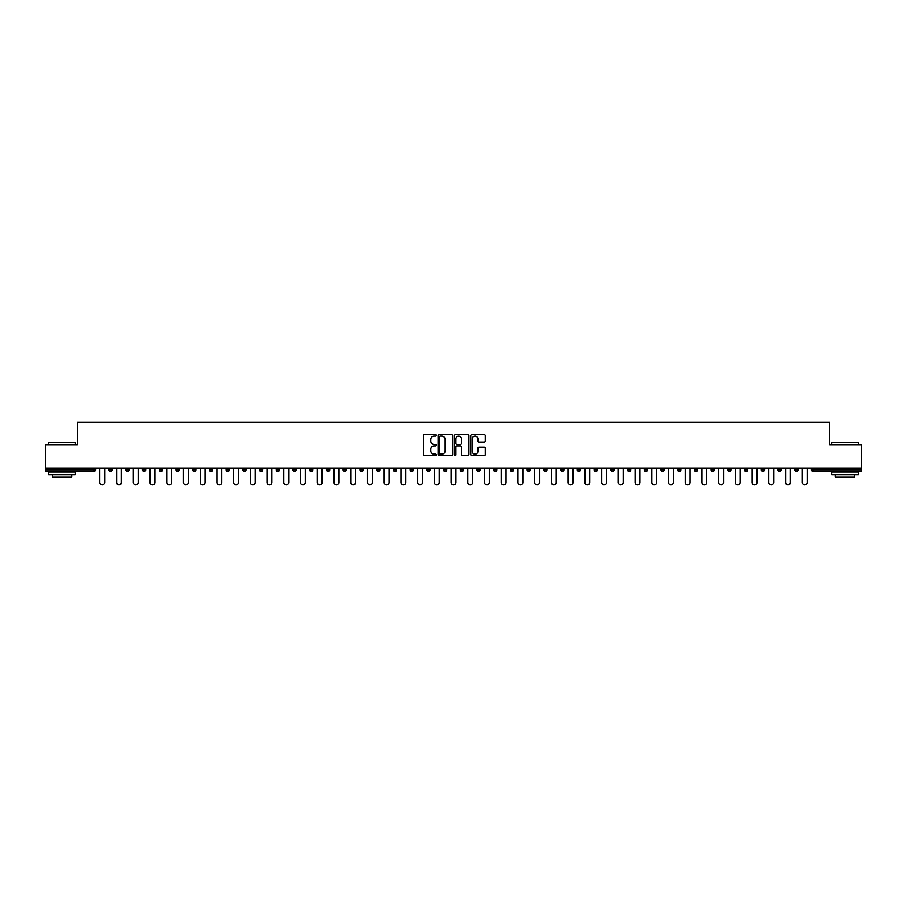 <?xml version="1.0" encoding="UTF-8"?>
<svg xmlns="http://www.w3.org/2000/svg" width="907" height="907" viewBox="0 0 907 907"><rect width="100%" height="100%" fill="white"/><g stroke="black" fill="none" stroke-linecap="round" stroke-linejoin="round"><path stroke-width="1.36" d="M436.346 435.349A0.737 0.737 0 0 0 435.609 434.612L424.431 434.612A1.054 1.054 0 0 0 423.376 435.666L423.376 454.611A1.054 1.054 0 0 0 424.431 455.665L435.609 455.665A0.737 0.737 0 0 0 436.346 454.929A0.737 0.737 0 0 0 435.609 454.192L434.158 454.192A3.367 3.367 0 0 1 430.791 450.824L430.791 449.237A3.367 3.367 0 0 1 434.158 445.87L435.609 445.87A0.737 0.737 0 0 0 436.346 445.133A0.737 0.737 0 0 0 435.609 444.396L434.158 444.396A3.367 3.367 0 0 1 430.791 441.029L430.791 439.453A3.367 3.367 0 0 1 434.158 436.086L435.609 436.086A0.737 0.737 0 0 0 436.346 435.349M484.259 442.038A1.054 1.054 0 0 0 485.302 440.983L485.302 435.666A1.054 1.054 0 0 0 484.259 434.612L471.833 434.612A1.054 1.054 0 0 0 470.79 435.666L470.79 454.611A1.054 1.054 0 0 0 471.833 455.665L484.259 455.665A1.054 1.054 0 0 0 485.302 454.611L485.302 448.194A1.054 1.054 0 0 0 484.259 447.14L478.941 447.14A1.054 1.054 0 0 0 477.887 448.194L477.887 451.369A2.812 2.812 0 0 1 475.075 454.192A2.812 2.812 0 0 1 472.264 451.369L472.264 438.897A2.812 2.812 0 0 1 475.075 436.086A2.812 2.812 0 0 1 477.887 438.897L477.887 440.983A1.054 1.054 0 0 0 478.941 442.038L484.259 442.038M45.35 468.137L45.35 444.657L77.299 444.657L77.299 422.14L829.701 422.14L829.701 444.657L861.65 444.657L861.65 468.137L45.35 468.137L45.35 469.849L93.92 469.849L93.92 468.137M452.582 435.666A1.054 1.054 0 0 0 451.527 434.612L439.113 434.612A1.054 1.054 0 0 0 438.058 435.666L438.058 454.611A1.054 1.054 0 0 0 439.113 455.665L451.527 455.665A1.054 1.054 0 0 0 452.582 454.611L452.582 435.666M455.473 434.612L467.887 434.612A1.054 1.054 0 0 1 468.942 435.666L468.942 454.611A1.054 1.054 0 0 1 467.887 455.665L462.581 455.665A1.054 1.054 0 0 1 461.527 454.611L461.527 446.924A1.054 1.054 0 0 0 460.473 445.87L456.947 445.87A1.054 1.054 0 0 0 455.892 446.924L455.892 454.929A0.737 0.737 0 0 1 455.155 455.665A0.737 0.737 0 0 1 454.418 454.929L454.418 435.666A1.054 1.054 0 0 1 455.473 434.612M95.53 468.137L95.53 469.849A1.61 1.61 0 0 1 93.92 471.459L45.35 471.459L45.35 469.849M861.65 468.137L861.65 471.459L813.08 471.459A1.61 1.61 0 0 1 811.47 469.849L811.47 468.137M109.033 468.137L109.033 469.849L109.033 468.137M93.92 471.459A1.61 1.61 0 0 0 95.53 469.849A1.61 1.61 0 0 1 93.92 471.459L93.92 469.849L95.53 469.849M110.643 471.459A1.61 1.61 0 0 1 109.033 469.849A1.61 1.61 0 0 0 110.643 471.459A1.61 1.61 0 0 0 112.253 469.849L112.253 468.137L112.253 469.849A1.61 1.61 0 0 1 110.643 471.459A1.61 1.61 0 0 1 109.033 469.849L112.253 469.849A1.61 1.61 0 0 1 110.643 471.459M125.756 468.137L125.756 469.849L125.756 468.137M128.975 468.137L128.975 469.849A1.61 1.61 0 0 1 127.365 471.459A1.61 1.61 0 0 1 125.756 469.849A1.61 1.61 0 0 0 127.365 471.459A1.61 1.61 0 0 0 128.975 469.849A1.61 1.61 0 0 1 127.365 471.459A1.61 1.61 0 0 1 125.756 469.849L128.975 469.849M142.478 468.137L142.478 469.849L142.478 468.137M145.698 468.137L145.698 469.849L145.698 468.137M159.213 469.849A1.61 1.61 0 0 0 160.811 471.459A1.61 1.61 0 0 0 162.421 469.849A1.61 1.61 0 0 1 160.811 471.459A1.61 1.61 0 0 0 162.421 469.849L162.421 468.137L162.421 469.849L159.213 469.849A1.61 1.61 0 0 0 160.811 471.459A1.61 1.61 0 0 1 159.213 469.849L159.213 468.137M175.935 468.137L175.935 469.849L175.935 468.137M179.144 468.137L179.144 469.849L179.144 468.137M195.878 468.137L195.878 469.849A1.61 1.61 0 0 1 194.268 471.459A1.61 1.61 0 0 1 192.658 469.849L192.658 468.137M210.991 471.459A1.61 1.61 0 0 0 212.601 469.849L212.601 468.137L212.601 469.849A1.61 1.61 0 0 1 210.991 471.459A1.61 1.61 0 0 1 209.381 469.849L209.381 468.137M226.104 468.137L226.104 469.849L226.104 468.137M229.324 468.137L229.324 469.849A1.61 1.61 0 0 1 227.714 471.459A1.61 1.61 0 0 1 226.104 469.849L229.324 469.849A1.61 1.61 0 0 1 227.714 471.459M246.046 468.137L246.046 469.849A1.61 1.61 0 0 1 244.436 471.459A1.61 1.61 0 0 1 242.827 469.849L242.827 468.137M261.159 471.459A1.61 1.61 0 0 0 262.769 469.849L262.769 468.137L262.769 469.849A1.61 1.61 0 0 1 261.159 471.459A1.61 1.61 0 0 1 259.561 469.849L259.561 468.137M279.492 468.137L279.492 469.849A1.61 1.61 0 0 1 277.893 471.459A1.61 1.61 0 0 1 276.284 469.849L276.284 468.137M293.006 468.137L293.006 469.849L293.006 468.137M296.226 468.137L296.226 469.849A1.61 1.61 0 0 1 294.616 471.459A1.61 1.61 0 0 1 293.006 469.849L296.226 469.849A1.61 1.61 0 0 1 294.616 471.459M312.949 468.137L312.949 469.849L309.729 469.849A1.61 1.61 0 0 0 311.339 471.459A1.61 1.61 0 0 1 309.729 469.849L309.729 468.137M328.062 471.459A1.61 1.61 0 0 0 329.672 469.849L329.672 468.137L329.672 469.849A1.61 1.61 0 0 1 328.062 471.459A1.61 1.61 0 0 1 326.452 469.849L326.452 468.137M346.395 468.137L346.395 469.849A1.61 1.61 0 0 1 344.785 471.459A1.61 1.61 0 0 1 343.186 469.849L343.186 468.137M359.909 468.137L359.909 469.849L359.909 468.137M363.117 468.137L363.117 469.849A1.61 1.61 0 0 1 361.519 471.459A1.61 1.61 0 0 1 359.909 469.849L363.117 469.849A1.61 1.61 0 0 1 361.519 471.459M379.852 468.137L379.852 469.849A1.61 1.61 0 0 1 378.242 471.459A1.61 1.61 0 0 1 376.632 469.849L376.632 468.137M393.355 469.849L396.574 469.849A1.61 1.61 0 0 1 394.964 471.459A1.61 1.61 0 0 0 396.574 469.849L396.574 468.137L396.574 469.849A1.61 1.61 0 0 1 394.964 471.459A1.61 1.61 0 0 1 393.355 469.849L393.355 468.137M413.297 468.137L413.297 469.849A1.61 1.61 0 0 1 411.687 471.459A1.61 1.61 0 0 1 410.077 469.849L410.077 468.137M426.8 468.137L426.8 469.849L426.8 468.137M430.02 468.137L430.02 469.849L430.02 468.137M443.534 468.137L443.534 469.849L443.534 468.137M446.743 468.137L446.743 469.849A1.61 1.61 0 0 1 445.133 471.459A1.61 1.61 0 0 1 443.534 469.849L446.743 469.849A1.61 1.61 0 0 1 445.133 471.459M460.257 468.137L460.257 469.849L460.257 468.137M463.466 468.137L463.466 469.849L463.466 468.137M476.98 468.137L476.98 469.849L476.98 468.137M480.2 468.137L480.2 469.849A1.61 1.61 0 0 1 478.59 471.459A1.61 1.61 0 0 1 476.98 469.849A1.61 1.61 0 0 0 478.59 471.459A1.61 1.61 0 0 0 480.2 469.849A1.61 1.61 0 0 1 478.59 471.459A1.61 1.61 0 0 1 476.98 469.849L480.2 469.849M496.923 468.137L496.923 469.849A1.61 1.61 0 0 1 495.313 471.459A1.61 1.61 0 0 1 493.703 469.849L493.703 468.137M513.645 468.137L513.645 469.849L510.426 469.849A1.61 1.61 0 0 0 512.036 471.459A1.61 1.61 0 0 1 510.426 469.849L510.426 468.137M530.368 468.137L530.368 469.849A1.61 1.61 0 0 1 528.758 471.459A1.61 1.61 0 0 1 527.148 469.849L527.148 468.137M543.883 468.137L543.883 469.849L543.883 468.137M547.091 468.137L547.091 469.849A1.61 1.61 0 0 1 545.481 471.459A1.61 1.61 0 0 1 543.883 469.849A1.61 1.61 0 0 0 545.481 471.459A1.61 1.61 0 0 1 543.883 469.849L547.091 469.849A1.61 1.61 0 0 1 545.481 471.459M563.814 468.137L563.814 469.849A1.61 1.61 0 0 1 562.215 471.459A1.61 1.61 0 0 1 560.605 469.849L560.605 468.137M580.548 468.137L580.548 469.849L577.328 469.849A1.61 1.61 0 0 0 578.938 471.459A1.61 1.61 0 0 1 577.328 469.849L577.328 468.137M597.271 468.137L597.271 469.849A1.61 1.61 0 0 1 595.661 471.459A1.61 1.61 0 0 1 594.051 469.849L594.051 468.137M613.994 468.137L613.994 469.849L610.774 469.849A1.61 1.61 0 0 0 612.384 471.459A1.61 1.61 0 0 1 610.774 469.849L610.774 468.137M630.716 468.137L630.716 469.849A1.61 1.61 0 0 1 629.107 471.459A1.61 1.61 0 0 1 627.508 469.849L627.508 468.137M647.439 468.137L647.439 469.849L644.231 469.849A1.61 1.61 0 0 0 645.841 471.459A1.61 1.61 0 0 1 644.231 469.849L644.231 468.137M664.173 468.137L664.173 469.849A1.61 1.61 0 0 1 662.563 471.459A1.61 1.61 0 0 1 660.954 469.849L660.954 468.137M680.896 468.137L680.896 469.849L677.676 469.849A1.61 1.61 0 0 0 679.286 471.459A1.61 1.61 0 0 1 677.676 469.849L677.676 468.137M697.619 468.137L697.619 469.849L694.399 469.849A1.61 1.61 0 0 0 696.009 471.459A1.61 1.61 0 0 1 694.399 469.849L694.399 468.137M714.342 468.137L714.342 469.849L711.122 469.849A1.61 1.61 0 0 0 712.732 471.459A1.61 1.61 0 0 1 711.122 469.849L711.122 468.137M731.065 468.137L731.065 469.849A1.61 1.61 0 0 1 729.455 471.459A1.61 1.61 0 0 1 727.856 469.849L727.856 468.137M747.787 468.137L747.787 469.849A1.61 1.61 0 0 1 746.189 471.459A1.61 1.61 0 0 1 744.579 469.849L744.579 468.137M764.522 468.137L764.522 469.849A1.61 1.61 0 0 1 762.912 471.459A1.61 1.61 0 0 1 761.302 469.849L761.302 468.137M781.244 468.137L781.244 469.849L778.025 469.849A1.61 1.61 0 0 0 779.635 471.459A1.61 1.61 0 0 1 778.025 469.849L778.025 468.137M797.967 468.137L797.967 469.849A1.61 1.61 0 0 1 796.357 471.459A1.61 1.61 0 0 1 794.747 469.849L794.747 468.137M144.088 471.459A1.61 1.61 0 0 1 142.478 469.849A1.61 1.61 0 0 0 144.088 471.459A1.61 1.61 0 0 0 145.698 469.849A1.61 1.61 0 0 1 144.088 471.459A1.61 1.61 0 0 1 142.478 469.849L145.698 469.849A1.61 1.61 0 0 1 144.088 471.459M177.545 471.459A1.61 1.61 0 0 1 175.935 469.849A1.61 1.61 0 0 0 177.545 471.459A1.61 1.61 0 0 0 179.144 469.849A1.61 1.61 0 0 1 177.545 471.459A1.61 1.61 0 0 1 175.935 469.849L179.144 469.849A1.61 1.61 0 0 1 177.545 471.459M311.339 471.459A1.61 1.61 0 0 0 312.949 469.849A1.61 1.61 0 0 1 311.339 471.459A1.61 1.61 0 0 1 309.729 469.849M428.41 471.459A1.61 1.61 0 0 1 426.8 469.849L430.02 469.849A1.61 1.61 0 0 1 428.41 471.459A1.61 1.61 0 0 0 430.02 469.849A1.61 1.61 0 0 1 428.41 471.459M461.867 471.459A1.61 1.61 0 0 1 460.257 469.849A1.61 1.61 0 0 0 461.867 471.459A1.61 1.61 0 0 0 463.466 469.849A1.61 1.61 0 0 1 461.867 471.459A1.61 1.61 0 0 1 460.257 469.849L463.466 469.849M512.036 471.459A1.61 1.61 0 0 0 513.645 469.849A1.61 1.61 0 0 1 512.036 471.459A1.61 1.61 0 0 1 510.426 469.849M578.938 471.459A1.61 1.61 0 0 0 580.548 469.849A1.61 1.61 0 0 1 578.938 471.459A1.61 1.61 0 0 1 577.328 469.849M613.994 469.849A1.61 1.61 0 0 1 612.384 471.459A1.61 1.61 0 0 0 613.994 469.849A1.61 1.61 0 0 1 612.384 471.459A1.61 1.61 0 0 1 610.774 469.849M645.841 471.459A1.61 1.61 0 0 0 647.439 469.849A1.61 1.61 0 0 1 645.841 471.459A1.61 1.61 0 0 1 644.231 469.849M662.563 471.459A1.61 1.61 0 0 0 664.173 469.849A1.61 1.61 0 0 1 662.563 471.459M679.286 471.459A1.61 1.61 0 0 0 680.896 469.849A1.61 1.61 0 0 1 679.286 471.459A1.61 1.61 0 0 1 677.676 469.849M696.009 471.459A1.61 1.61 0 0 0 697.619 469.849A1.61 1.61 0 0 1 696.009 471.459A1.61 1.61 0 0 1 694.399 469.849M712.732 471.459A1.61 1.61 0 0 0 714.342 469.849A1.61 1.61 0 0 1 712.732 471.459A1.61 1.61 0 0 1 711.122 469.849M762.912 471.459A1.61 1.61 0 0 0 764.522 469.849A1.61 1.61 0 0 1 762.912 471.459M781.244 469.849A1.61 1.61 0 0 1 779.635 471.459A1.61 1.61 0 0 0 781.244 469.849A1.61 1.61 0 0 1 779.635 471.459A1.61 1.61 0 0 1 778.025 469.849M440.269 436.086A0.737 0.737 0 0 0 439.532 436.823L439.532 453.455A0.737 0.737 0 0 0 440.269 454.192L441.788 454.192A3.367 3.367 0 0 0 445.156 450.824L445.156 439.453A3.367 3.367 0 0 0 441.788 436.086L440.269 436.086M461.527 438.954A2.812 2.812 0 0 0 458.704 436.142A2.812 2.812 0 0 0 455.892 438.954L455.892 443.353A1.054 1.054 0 0 0 456.947 444.396L460.473 444.396A1.054 1.054 0 0 0 461.527 443.353L461.527 438.954M99.872 482.445L99.872 468.137L99.872 482.445A2.415 2.415 0 0 0 102.276 484.86A2.415 2.415 0 0 0 104.69 482.445L104.69 468.137M48.57 442.299L75.372 442.299L48.57 442.299L48.57 444.657M75.372 474.678L48.57 474.678L48.57 471.991L75.372 471.991L75.372 474.678M71.619 474.678L71.619 477.139L52.323 477.139L52.323 474.678M831.628 442.299L858.43 442.299L831.628 442.299L831.628 444.657M858.43 474.678L831.628 474.678L831.628 471.991L858.43 471.991L858.43 474.678M854.677 474.678L854.677 477.139L835.381 477.139L835.381 474.678M116.595 482.445L116.595 468.137L116.595 482.445A2.415 2.415 0 0 0 118.998 484.86A2.415 2.415 0 0 0 121.413 482.445L121.413 468.137M133.318 482.445L133.318 468.137L133.318 482.445A2.415 2.415 0 0 0 135.733 484.86A2.415 2.415 0 0 0 138.136 482.445L138.136 468.137M150.04 482.445L150.04 468.137L150.04 482.445A2.415 2.415 0 0 0 152.455 484.86A2.415 2.415 0 0 0 154.87 482.445L154.87 468.137M166.763 482.445L166.763 468.137L166.763 482.445A2.415 2.415 0 0 0 169.178 484.86A2.415 2.415 0 0 0 171.593 482.445L171.593 468.137M183.486 482.445L183.486 468.137L183.486 482.445A2.415 2.415 0 0 0 185.901 484.86A2.415 2.415 0 0 0 188.316 482.445L188.316 468.137M200.22 482.445L200.22 468.137L200.22 482.445A2.415 2.415 0 0 0 202.624 484.86A2.415 2.415 0 0 0 205.039 482.445L205.039 468.137M216.943 482.445L216.943 468.137L216.943 482.445A2.415 2.415 0 0 0 219.358 484.86A2.415 2.415 0 0 0 221.762 482.445L221.762 468.137M233.666 482.445L233.666 468.137L233.666 482.445A2.415 2.415 0 0 0 236.081 484.86A2.415 2.415 0 0 0 238.484 482.445L238.484 468.137M250.389 482.445L250.389 468.137L250.389 482.445A2.415 2.415 0 0 0 252.804 484.86A2.415 2.415 0 0 0 255.218 482.445L255.218 468.137M267.111 482.445L267.111 468.137L267.111 482.445A2.415 2.415 0 0 0 269.526 484.86A2.415 2.415 0 0 0 271.941 482.445L271.941 468.137M283.834 482.445L283.834 468.137L283.834 482.445A2.415 2.415 0 0 0 286.249 484.86A2.415 2.415 0 0 0 288.664 482.445L288.664 468.137M300.568 482.445L300.568 468.137L300.568 482.445A2.415 2.415 0 0 0 302.972 484.86A2.415 2.415 0 0 0 305.387 482.445L305.387 468.137M317.291 482.445L317.291 468.137L317.291 482.445A2.415 2.415 0 0 0 319.706 484.86A2.415 2.415 0 0 0 322.11 482.445L322.11 468.137M334.014 482.445L334.014 468.137L334.014 482.445A2.415 2.415 0 0 0 336.429 484.86A2.415 2.415 0 0 0 338.844 482.445L338.844 468.137M350.737 482.445L350.737 468.137L350.737 482.445A2.415 2.415 0 0 0 353.152 484.86A2.415 2.415 0 0 0 355.567 482.445L355.567 468.137M367.46 482.445L367.46 468.137L367.46 482.445A2.415 2.415 0 0 0 369.875 484.86A2.415 2.415 0 0 0 372.289 482.445L372.289 468.137M384.194 482.445L384.194 468.137L384.194 482.445A2.415 2.415 0 0 0 386.597 484.86A2.415 2.415 0 0 0 389.012 482.445L389.012 468.137M400.917 482.445L400.917 468.137L400.917 482.445A2.415 2.415 0 0 0 403.32 484.86A2.415 2.415 0 0 0 405.735 482.445L405.735 468.137M417.639 482.445L417.639 468.137L417.639 482.445A2.415 2.415 0 0 0 420.054 484.86A2.415 2.415 0 0 0 422.458 482.445L422.458 468.137M434.362 482.445L434.362 468.137L434.362 482.445A2.415 2.415 0 0 0 436.777 484.86A2.415 2.415 0 0 0 439.192 482.445L439.192 468.137M451.085 482.445L451.085 468.137L451.085 482.445A2.415 2.415 0 0 0 453.5 484.86A2.415 2.415 0 0 0 455.915 482.445L455.915 468.137M467.808 482.445L467.808 468.137L467.808 482.445A2.415 2.415 0 0 0 470.223 484.86A2.415 2.415 0 0 0 472.638 482.445L472.638 468.137M484.542 482.445L484.542 468.137L484.542 482.445A2.415 2.415 0 0 0 486.946 484.86A2.415 2.415 0 0 0 489.361 482.445L489.361 468.137M501.265 482.445L501.265 468.137L501.265 482.445A2.415 2.415 0 0 0 503.68 484.86A2.415 2.415 0 0 0 506.083 482.445L506.083 468.137M517.988 482.445L517.988 468.137L517.988 482.445A2.415 2.415 0 0 0 520.403 484.86A2.415 2.415 0 0 0 522.806 482.445L522.806 468.137M534.711 482.445L534.711 468.137L534.711 482.445A2.415 2.415 0 0 0 537.125 484.86A2.415 2.415 0 0 0 539.54 482.445L539.54 468.137M551.433 482.445L551.433 468.137L551.433 482.445A2.415 2.415 0 0 0 553.848 484.86A2.415 2.415 0 0 0 556.263 482.445L556.263 468.137M568.156 482.445L568.156 468.137L568.156 482.445A2.415 2.415 0 0 0 570.571 484.86A2.415 2.415 0 0 0 572.986 482.445L572.986 468.137M584.89 482.445L584.89 468.137L584.89 482.445A2.415 2.415 0 0 0 587.294 484.86A2.415 2.415 0 0 0 589.709 482.445L589.709 468.137M601.613 482.445L601.613 468.137L601.613 482.445A2.415 2.415 0 0 0 604.028 484.86A2.415 2.415 0 0 0 606.432 482.445L606.432 468.137M618.336 482.445L618.336 468.137L618.336 482.445A2.415 2.415 0 0 0 620.751 484.86A2.415 2.415 0 0 0 623.166 482.445L623.166 468.137M635.059 482.445L635.059 468.137L635.059 482.445A2.415 2.415 0 0 0 637.474 484.86A2.415 2.415 0 0 0 639.889 482.445L639.889 468.137M651.782 482.445L651.782 468.137L651.782 482.445A2.415 2.415 0 0 0 654.196 484.86A2.415 2.415 0 0 0 656.611 482.445L656.611 468.137M668.516 482.445L668.516 468.137L668.516 482.445A2.415 2.415 0 0 0 670.919 484.86A2.415 2.415 0 0 0 673.334 482.445L673.334 468.137M685.239 482.445L685.239 468.137L685.239 482.445A2.415 2.415 0 0 0 687.642 484.86A2.415 2.415 0 0 0 690.057 482.445L690.057 468.137M701.961 482.445L701.961 468.137L701.961 482.445A2.415 2.415 0 0 0 704.376 484.86A2.415 2.415 0 0 0 706.78 482.445L706.78 468.137M718.684 482.445L718.684 468.137L718.684 482.445A2.415 2.415 0 0 0 721.099 484.86A2.415 2.415 0 0 0 723.514 482.445L723.514 468.137M735.407 482.445L735.407 468.137L735.407 482.445A2.415 2.415 0 0 0 737.822 484.86A2.415 2.415 0 0 0 740.237 482.445L740.237 468.137M752.13 482.445L752.13 468.137L752.13 482.445A2.415 2.415 0 0 0 754.545 484.86A2.415 2.415 0 0 0 756.96 482.445L756.96 468.137M768.864 482.445L768.864 468.137L768.864 482.445A2.415 2.415 0 0 0 771.267 484.86A2.415 2.415 0 0 0 773.682 482.445L773.682 468.137M785.587 482.445L785.587 468.137L785.587 482.445A2.415 2.415 0 0 0 788.002 484.86A2.415 2.415 0 0 0 790.405 482.445L790.405 468.137M802.31 482.445L802.31 468.137L802.31 482.445A2.415 2.415 0 0 0 804.724 484.86A2.415 2.415 0 0 0 807.128 482.445L807.128 468.137M813.08 468.137L813.08 469.849L861.65 469.849M811.47 469.849L813.08 469.849L813.08 471.459M194.268 471.459A1.61 1.61 0 0 0 195.878 469.849L192.658 469.849M212.601 469.849L209.381 469.849M244.436 471.459A1.61 1.61 0 0 0 246.046 469.849L242.827 469.849M262.769 469.849L259.561 469.849M277.893 471.459A1.61 1.61 0 0 0 279.492 469.849L276.284 469.849M329.672 469.849L326.452 469.849M344.785 471.459A1.61 1.61 0 0 0 346.395 469.849L343.186 469.849M378.242 471.459A1.61 1.61 0 0 0 379.852 469.849L376.632 469.849M411.687 471.459A1.61 1.61 0 0 0 413.297 469.849L410.077 469.849M495.313 471.459A1.61 1.61 0 0 0 496.923 469.849L493.703 469.849M528.758 471.459A1.61 1.61 0 0 0 530.368 469.849L527.148 469.849M562.215 471.459A1.61 1.61 0 0 0 563.814 469.849L560.605 469.849M595.661 471.459A1.61 1.61 0 0 0 597.271 469.849L594.051 469.849M629.107 471.459A1.61 1.61 0 0 0 630.716 469.849L627.508 469.849M664.173 469.849L660.954 469.849M729.455 471.459A1.61 1.61 0 0 0 731.065 469.849L727.856 469.849M746.189 471.459A1.61 1.61 0 0 0 747.787 469.849L744.579 469.849M764.522 469.849L761.302 469.849M796.357 471.459A1.61 1.61 0 0 0 797.967 469.849L794.747 469.849M75.372 444.657L75.372 442.299M858.43 444.657L858.43 442.299"/></g></svg>

